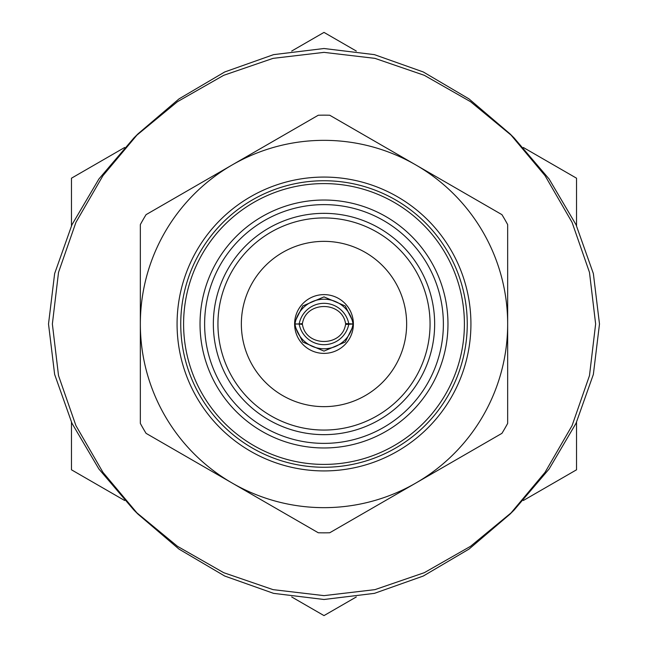 <?xml version="1.0" encoding="UTF-8"?>
<svg xmlns="http://www.w3.org/2000/svg" width="648" height="648" viewBox="0 0 648 648"><rect width="100%" height="100%" fill="white"/><g stroke="black" fill="none" stroke-linecap="round" stroke-linejoin="round"><path stroke-width="0.97" d="M595.634 324L589.478 375.629L572.079 425.615L545.057 472.327L510.025 514.131L469.014 549.091L423.29 576.032L374.431 593.357L324 599.489L273.569 593.357L224.71 576.032L178.986 549.091L137.975 514.131L102.943 472.327L75.921 425.615L58.523 375.629L52.367 324L58.523 272.371L75.921 222.386L102.943 175.673L137.975 133.869L178.986 98.909L224.71 71.969L273.569 54.643L324 48.511L374.431 54.643L423.29 71.969L469.014 98.909L510.025 133.869L545.057 175.673L572.079 222.386L589.478 272.371L595.634 324M510.025 133.869L514.131 137.975L549.091 178.986L576.032 224.71L593.357 273.569L599.489 324L593.357 374.431L576.032 423.29L549.091 469.014L514.131 510.025L510.025 514.131M512.066 512.066L470.553 546.296L424.327 572.678L374.949 589.64L324 595.634L273.051 589.64L223.673 572.678L177.447 546.296L135.934 512.066M137.975 514.131L133.869 510.025L98.909 469.014L71.969 423.29L54.643 374.431L48.511 324L54.643 273.569L71.969 224.71L98.909 178.986L133.869 137.975L137.975 133.869M135.934 135.934L177.447 101.704L223.673 75.322L273.051 58.361L324 52.367L374.949 58.361L424.327 75.322L470.553 101.704L512.066 135.934M467.257 324A143.257 143.257 0 0 0 324 180.743A143.257 143.257 0 0 0 180.743 324A143.257 143.257 0 0 0 324 467.257A143.257 143.257 0 0 0 467.257 324M464.405 324A140.405 140.405 0 0 0 324 183.595A140.405 140.405 0 0 0 183.595 324A140.405 140.405 0 0 0 324 464.405A140.405 140.405 0 0 0 464.405 324M200.03 324A123.971 123.971 0 0 1 324 200.03A123.971 123.971 0 0 1 447.971 324A123.971 123.971 0 0 1 324 447.971A123.971 123.971 0 0 1 200.03 324A123.971 123.971 0 0 1 324 200.03A123.971 123.971 0 0 1 447.971 324M430.061 324A106.061 106.061 0 0 0 324 217.939A106.061 106.061 0 0 0 217.939 324A106.061 106.061 0 0 0 324 430.061A106.061 106.061 0 0 0 430.061 324A106.061 106.061 0 0 1 324 430.061A106.061 106.061 0 0 1 217.939 324A106.061 106.061 0 0 0 324 430.061A106.061 106.061 0 0 0 430.061 324M241.356 324A82.644 82.644 0 0 0 324 406.644A82.644 82.644 0 0 0 406.644 324A82.644 82.644 0 0 0 324 241.356A82.644 82.644 0 0 0 241.356 324M294.613 324A29.387 29.387 0 0 0 324 353.387A29.387 29.387 0 0 0 353.387 324A29.387 29.387 0 0 0 324 294.613A29.387 29.387 0 0 0 294.613 324M177.074 324A146.926 146.926 0 0 0 324 470.926A146.926 146.926 0 0 0 470.926 324A146.926 146.926 0 0 0 324 177.074A146.926 146.926 0 0 0 177.074 324M291.697 51.046L324 32.4L356.303 51.046M523.341 147.493L576.534 178.2L576.534 225.788M71.466 225.788L71.466 178.2L124.659 147.493M124.659 500.507L71.466 469.8L71.466 422.213M356.303 596.954L324 615.6L291.697 596.954M576.534 422.213L576.534 469.8L523.341 500.507M507.659 324A183.659 183.659 0 0 1 232.17 483.052A183.659 183.659 0 0 1 232.17 164.948A183.659 183.659 0 0 1 415.83 164.948L329.735 115.239A208.842 208.842 0 0 0 318.265 115.239L146.075 214.65A208.842 208.842 0 0 0 140.341 224.589L140.341 423.411A208.842 208.842 0 0 0 146.075 433.35L318.265 532.761A208.842 208.842 0 0 0 329.735 532.761L501.925 433.35A208.842 208.842 0 0 0 507.659 423.411L507.659 324A183.659 183.659 0 0 0 415.83 164.948L501.925 214.65A208.842 208.842 0 0 1 507.659 224.589L507.659 324M348.835 324.024A25.256 25.24 180 0 1 299.165 324.024L294.978 324.024A29.387 29.371 -0 0 0 353.022 324.024L345.554 324.462C342.104 347.142 305.897 347.142 302.446 324.462L299.165 324.024M348.835 323.976A25.256 25.24 180 0 0 299.165 323.976L294.978 323.976A29.387 29.371 0 0 1 353.022 323.976L345.554 323.538C342.104 300.858 305.897 300.858 302.446 323.538L299.165 323.976M353.022 324.024L353.022 326.309L345.23 342.039L324 351.111L302.77 342.039L294.978 326.309L294.978 324.024M294.978 323.976L294.978 321.692L302.77 305.961L324 296.889L345.23 305.961L353.022 321.692L353.022 323.976M443.378 324A119.378 119.378 0 0 0 324 204.622A119.378 119.378 0 0 0 204.622 324A119.378 119.378 0 0 0 324 443.378A119.378 119.378 0 0 0 443.378 324M213.346 324A110.654 110.654 0 0 1 324 213.346A110.654 110.654 0 0 1 434.654 324A110.654 110.654 0 0 1 324 434.654A110.654 110.654 0 0 1 213.346 324"/></g></svg>
